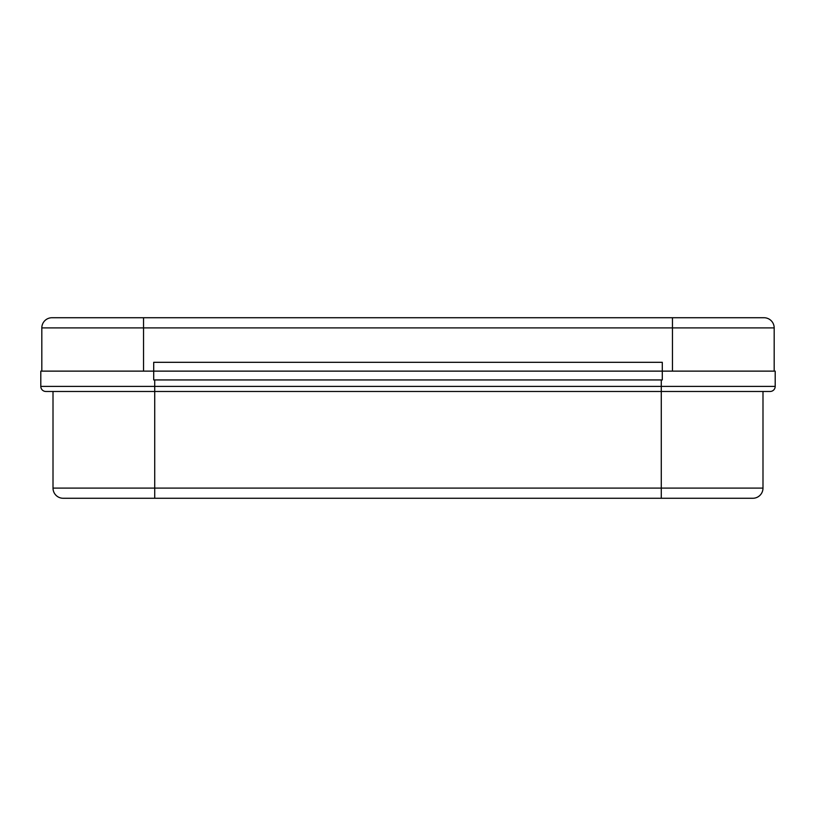 <?xml version="1.0" encoding="UTF-8"?>
<svg xmlns="http://www.w3.org/2000/svg" width="816" height="816" viewBox="0 0 816 816"><rect width="100%" height="100%" fill="white"/><g stroke="black" fill="none" stroke-linecap="round" stroke-linejoin="round"><path stroke-width="1.22" d="M45.89 391.476A5.09 5.09 0 0 1 40.8 386.386L775.2 386.386A5.09 5.09 0 0 1 770.11 391.476L45.89 391.476L154.724 391.476L154.724 488.101L661.276 488.101L661.276 379.94L153.704 379.94L153.704 371.127L41.82 371.127L41.82 327.899A10.169 10.169 0 0 1 51.989 317.73L764.011 317.73A10.169 10.169 0 0 1 774.18 327.899L774.18 371.127L153.704 371.127L153.704 362.314L662.296 362.314L662.296 379.94L661.276 379.94M775.2 386.386L775.2 371.127M40.8 386.386L40.8 371.127M63.179 498.27A10.169 10.169 0 0 1 53.009 488.101A10.169 10.169 0 0 0 63.179 498.27A10.169 10.169 0 0 1 53.009 488.101A10.169 10.169 0 0 0 63.179 498.27L752.821 498.27A10.169 10.169 0 0 0 762.991 488.101A10.169 10.169 0 0 1 752.821 498.27A10.169 10.169 0 0 0 762.991 488.101A10.169 10.169 0 0 1 752.821 498.27M762.991 391.476L762.991 488.101L661.276 488.101L661.276 498.27M154.724 498.27L154.724 488.101L53.009 488.101L53.009 391.476M662.296 371.127L153.704 371.127M154.724 391.476L154.724 379.94M672.466 371.127L672.466 327.899L143.534 327.899L143.534 371.127M764.011 317.73A10.169 10.169 0 0 1 774.18 327.899L672.466 327.899L672.466 317.73M143.534 317.73L143.534 327.899L41.82 327.899A10.169 10.169 0 0 1 51.989 317.73"/></g></svg>
